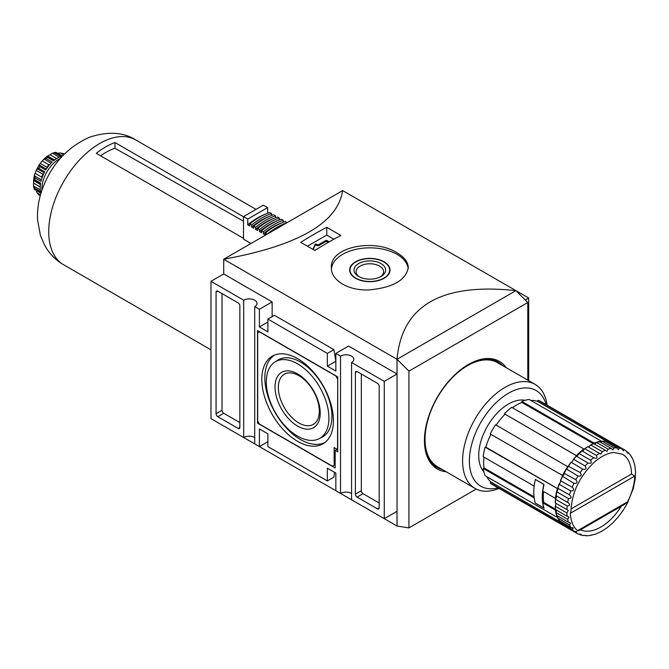 <?xml version="1.0" encoding="UTF-8"?>
<svg xmlns="http://www.w3.org/2000/svg" width="669" height="669" viewBox="0 0 669 669"><rect width="100%" height="100%" fill="white"/><g stroke="black" fill="none" stroke-linecap="round" stroke-linejoin="round"><path stroke-width="1" d="M297.621 441.348A50.635 29.235 -120 0 0 323.704 443.388A50.635 29.235 -120 0 0 322.935 385.386A50.635 29.235 -120 0 0 273.094 355.724A50.635 29.235 -120 0 0 264.339 396.015A50.635 29.235 -120 0 0 297.621 441.348M274.625 355.038A50.459 29.135 -120 0 0 267.734 395.68A50.459 29.135 -120 0 0 300.506 439.533A50.459 29.135 -120 0 0 325.067 442.401M319.063 438.722L322.04 437.208A44.447 25.665 -120 0 0 322.734 385.511A44.447 25.665 -120 0 0 277.61 360.257L274.817 362.08A44.271 25.564 -120 0 0 268.888 397.762A44.271 25.564 -120 0 0 297.621 436.155A44.271 25.564 -120 0 0 319.063 438.722A44.271 25.564 -120 0 0 319.757 387.226A44.271 25.564 -120 0 0 274.817 362.08M298.842 422.959A28.976 16.725 -120 0 0 313.326 424.397A28.976 16.725 -120 0 0 319.322 411.134A28.976 16.725 -120 0 0 306.678 381.974A28.976 16.725 -120 0 0 284.35 374.214A28.976 16.725 -120 0 0 279.91 397.428A28.976 16.725 -120 0 0 298.842 422.959M320.217 413.049A31.953 18.448 60 0 1 297.621 426.094A31.953 18.448 60 0 1 275.026 386.958A31.953 18.448 60 0 1 297.621 373.912A31.953 18.448 60 0 1 320.217 413.049M337.544 378.913L335.846 375.978L259.396 331.832L257.699 332.819L257.699 421.094L259.396 424.037L332.451 466.218L334.149 465.231L334.149 447.578L337.544 449.543L337.72 378.821M335.169 464.646L334.149 465.231M337.72 451.801L337.72 376.856L257.523 330.561L257.523 423.159L335.169 467.982L335.169 450.329L337.72 451.801M337.034 449.25L335.169 450.329M258.543 422.565L257.523 423.159M222.016 293.582L222.016 410.306A2.4 1.388 -120 0 0 223.714 413.25L239.853 422.565M239.853 305.842A2.4 1.388 -120 0 0 238.156 302.898L217.768 291.132A2.4 1.388 -120 0 0 216.572 291.007A2.4 1.388 -120 0 0 216.07 292.11L216.07 413.743A2.4 1.388 -120 0 0 217.768 416.678L238.156 428.453A2.4 1.388 -120 0 0 239.36 428.57A2.4 1.388 -120 0 0 239.853 427.474L239.853 305.842M361.335 374.013L361.335 490.737A2.4 1.388 -120 0 0 363.033 493.68L379.172 502.996M379.172 507.905L379.172 386.272A2.4 1.388 -120 0 0 377.475 383.329L357.087 371.563A2.4 1.388 -120 0 0 355.883 371.437A2.4 1.388 -120 0 0 355.381 372.541L355.381 494.174A2.4 1.388 -120 0 0 357.087 497.117L377.475 508.883A2.4 1.388 -120 0 0 378.671 509A2.4 1.388 -120 0 0 379.172 507.905L377.475 508.883M446.231 471.787A62.108 35.858 -60 0 1 437.309 468.994A62.108 35.858 -60 0 1 437.309 397.277A62.108 35.858 -60 0 1 499.417 361.419A62.108 35.858 -60 0 1 506.299 367.749M333.898 349.636L327.35 353.416L327.35 366.169L335.846 361.26L333.898 349.636L274.441 315.3L267.893 319.08L267.893 331.832L259.396 326.932L259.396 309.27L254.722 306.578A7.811 4.507 180 0 0 257.013 303.392A7.811 4.507 180 0 0 252.188 299.227A7.811 4.507 180 0 0 243.683 300.197L243.683 437.526A7.811 4.507 0 0 1 254.722 437.526M254.722 306.578L254.722 443.898L259.396 446.599L267.893 441.691M351.56 493.438A7.811 4.507 0 0 0 340.521 493.438L340.521 356.109A7.811 4.507 180 0 1 349.026 355.13A7.811 4.507 180 0 1 353.851 359.295A7.811 4.507 180 0 1 351.56 362.489L351.56 499.81L384.265 518.692L384.265 381.372L397.01 374.013L348.591 346.057L335.846 353.416L335.846 371.069L327.35 366.169M340.521 493.438L335.846 490.737L335.846 473.083L327.35 468.175L327.35 480.927L333.898 477.148L334.575 472.347M327.35 480.927L267.893 446.599L267.893 433.846L259.396 428.946L259.396 446.599M327.35 353.416L267.893 319.08M243.683 300.197L210.978 281.323L210.978 418.643L243.683 437.526M525.24 299.98L528.677 297.998L342.645 190.59C337.828 222.81 298.19 245.69 223.714 259.246L342.645 190.59M408.935 371.144L397.043 359.278L397.043 526.026L408.935 527.9L408.935 371.144L527.791 302.522L515.933 290.639C441.465 282.644 401.826 305.532 397.01 359.295L515.899 290.655M527.791 380.159L527.791 302.522M408.935 527.9L476.219 489.056M397.043 526.026L223.714 426.002M210.978 281.323L223.714 273.964L223.714 259.246L397.01 359.295L397.01 374.013M384.265 518.692L397.01 511.333L397.01 526.051M340.856 235.471L326.756 227.335A360.399 208.076 120 0 0 300.766 242.337L314.865 250.482A360.399 208.076 -60 0 1 340.856 235.471M397.01 252.807C374.983 238.289 329.616 246.535 331.381 267.659C330.837 280.587 349.293 291.241 369.79 289.853C393.155 287.469 405.983 280.068 408.266 267.659C408.132 262.106 404.377 257.155 397.01 252.807M384.265 381.372L351.56 362.489M259.396 309.27L272.141 301.92L223.714 273.964M340.521 356.109L335.846 353.416M335.846 356.36L334.935 355.833M259.396 326.932L267.893 322.023M272.141 316.629L272.141 301.92M528.677 380.669L528.677 297.998M326.756 227.335L326.756 235.07L307.464 246.209M333.898 239.193L326.756 235.07M329.324 241.752L326.079 240.363L318.436 244.779L315.199 244.152L312.941 249.37M328.471 242.245L326.079 241.35L318.436 245.766L318.436 244.779M313.284 249.562L315.199 245.13L318.436 245.766M331.431 268.896A38.442 22.194 180 0 1 356.033 249.32A38.442 22.194 180 0 1 397.01 254.345A38.442 22.194 180 0 1 408.207 268.804M384.098 261.796A20.179 11.649 180 0 1 390.01 270.042A20.179 11.649 180 0 1 369.823 281.691A20.179 11.649 180 0 1 349.644 270.042A20.179 11.649 180 0 1 362.105 259.271A20.179 11.649 180 0 1 384.098 261.796M383.839 261.947A19.819 11.448 180 0 1 389.651 270.042A19.819 11.448 180 0 1 369.823 281.482A19.819 11.448 180 0 1 350.004 270.042A19.819 11.448 180 0 1 362.238 259.463A19.819 11.448 180 0 1 383.839 261.947M381.004 263.586A15.805 9.123 180 0 1 381.004 276.489A15.805 9.123 180 0 1 358.651 276.489A15.805 9.123 180 0 1 358.651 263.586A15.805 9.123 180 0 1 381.004 263.586M359.429 276.907A13.748 7.936 180 0 1 356.075 271.714A13.748 7.936 180 0 1 364.563 264.38A13.748 7.936 180 0 1 379.549 266.103A13.748 7.936 180 0 1 383.58 271.714A13.748 7.936 180 0 1 380.226 276.907M586.103 535.351L585.818 535.785L588.929 535.66L594.925 534.33L601.03 531.663L607.067 527.774L612.871 522.807L618.281 516.936L623.148 510.363L627.33 503.305L633.267 488.554L635.199 479.046L635.55 471.871L634.806 465.248L632.958 459.394L631.511 456.634L631.277 457.103M579.73 529.43C580.09 530.3 579.371 530.718 577.556 530.693A45.651 26.359 -60 0 1 570.348 513.274L571.008 510.907C571.736 492.744 579.446 476.554 594.131 462.329C601.155 456.241 607.803 452.963 614.058 452.495L622.505 454.268A43.251 24.97 -60 0 1 631.461 474.062L634.814 476.052A45.651 26.359 -60 0 1 627.606 501.792L624.436 504.434L579.73 530.249M621.275 506.257A43.251 24.97 -60 0 1 599.575 527.749A43.251 24.97 -60 0 1 580.491 529.806M633.409 461.259L633.886 461.786M629.554 454.109L631.511 456.634M594.197 458.014L593.554 457.638C596.639 458.942 597.593 458.198 596.422 455.397A48.051 27.747 -60 0 1 599.432 453.356L600.687 454.167L602.334 451.675A48.051 27.747 -60 0 1 605.345 450.245L606.959 451.408L608.205 449.175A48.051 27.747 -60 0 1 611.131 448.397L612.955 449.919L613.858 447.962A48.051 27.747 -60 0 1 616.601 447.862L618.532 449.744L619.118 448.079A48.051 27.747 -60 0 1 621.593 448.656L623.533 450.914L623.817 449.526A48.051 27.747 -60 0 1 624.913 450.103L625.95 450.764C627.865 453.448 628.492 453.942 627.823 452.252L627.831 453.39M578.61 453.891L579.086 453.557L590.635 460.222C591.998 463.057 591.095 463.96 587.909 462.948L576.369 456.133A2.4 1.388 120 0 0 576.954 455.965A2.4 1.388 120 0 0 578.61 453.891L579.086 453.557A48.051 27.747 -60 0 1 582.005 450.965L581.98 450.906A2.4 1.388 120 0 0 583.895 449.811A2.4 1.388 120 0 0 584.33 449.075L584.865 448.732A48.051 27.747 -60 0 1 587.875 446.691L599.432 453.356M573.216 459.653L573.617 459.335L585.166 466.009C586.746 468.818 585.902 469.855 582.649 469.136L571.15 462.22A2.4 1.388 120 0 0 572.421 461.284A2.4 1.388 120 0 0 573.216 459.653L573.617 459.335A48.051 27.747 -60 0 1 576.352 456.275L576.369 456.133M568.29 466.176L580.174 472.565C581.971 475.308 581.227 476.453 577.949 476.01L566.467 469.002A2.4 1.388 120 0 0 568.132 466.945A2.4 1.388 120 0 0 568.29 466.176L568.625 465.9A48.051 27.747 -60 0 1 571.1 462.463L571.15 462.22M564 473.267L575.808 479.715C577.84 482.332 577.213 483.545 573.943 483.361L562.47 476.261A2.4 1.388 120 0 0 563.055 475.743A2.4 1.388 120 0 0 564 473.267L564.26 473.042A48.051 27.747 -60 0 1 566.392 469.337L566.467 469.002M560.471 480.718L572.212 487.216C574.462 489.675 573.977 490.921 570.757 490.962L559.2 484.297L559.276 483.787A2.4 1.388 120 0 0 560.296 482.29A2.4 1.388 120 0 0 560.471 480.718L560.655 480.551A48.051 27.747 -60 0 1 562.386 476.688L562.47 476.261M557.804 488.286L569.478 494.868C571.953 497.109 571.619 498.355 568.483 498.589L556.934 491.924L556.993 491.339A2.4 1.388 120 0 0 557.954 488.872A2.4 1.388 120 0 0 557.804 488.286L557.929 488.194A48.051 27.747 -60 0 1 559.2 484.297L559.276 483.787M575.808 532.675L564.26 526.001A48.051 27.747 -60 0 0 565.305 526.662L577.949 533.912A48.051 27.747 -60 0 1 576.854 533.335A48.051 27.747 -60 0 1 575.808 532.675L576.87 531.738L573.943 531.186A48.051 27.747 -60 0 1 572.212 529.321L573.358 527.992L570.757 527.256A48.051 27.747 -60 0 1 569.478 524.831L570.716 523.074L568.483 522.255A48.051 27.747 -60 0 1 567.705 519.336L569.018 517.137L567.195 516.317A48.051 27.747 -60 0 1 566.936 512.998L568.265 510.33L566.936 509.636A48.051 27.747 -60 0 1 567.195 506.015C570.214 505.622 570.381 504.426 567.705 502.419L568.349 502.779M577.949 533.912C581.227 534.222 581.971 534.514 580.174 534.782L579.111 534.171M581.16 534.222L580.174 534.782M582.649 535.351L584.823 535.384M585.818 535.785L585.166 535.576M591.463 535.267L590.953 535.192M569.478 524.831L557.929 518.166L557.804 517.43A2.4 1.388 120 0 0 557.954 516.66L557.344 517.421L485.142 475.734A48.051 27.747 -60 0 1 483.194 468.442L534.163 497.87A48.051 27.747 120 0 0 535.367 503.155L535.426 503.121M567.195 506.015L555.646 499.342L555.671 498.698A2.4 1.388 120 0 0 556.098 497.953L555.395 498.363L542.827 491.105A48.051 27.747 120 0 1 544.031 484.423L535.367 479.422A48.051 27.747 120 0 0 534.155 486.104L483.194 456.676A48.051 27.747 -60 0 1 485.142 447.135L557.954 488.872M555.939 509.82L555.395 510.129L542.827 502.871L543.68 502.377L555.471 509.184M543.571 491.539A46.855 27.053 120 0 0 543.68 502.377M542.827 502.871A48.051 27.747 120 0 0 544.031 508.164L535.367 503.155M631.461 474.062L571.025 508.95M582.005 450.965L593.554 457.638A48.051 27.747 -60 0 0 590.635 460.222M584.33 449.075L584.865 448.732L596.422 455.397M605.345 450.245L593.654 443.689M594.423 443.94A2.4 1.388 120 0 0 596.004 442.811L596.656 442.502A48.051 27.747 -60 0 1 599.575 441.724L599.365 441.908M596.004 442.811L596.656 442.502L608.205 449.175M600.57 442.301A2.4 1.388 120 0 0 601.021 442.075A2.4 1.388 120 0 0 601.607 441.557L602.309 441.297A48.051 27.747 -60 0 1 605.044 441.189L604.768 441.44M601.607 441.557L602.309 441.297L613.858 447.962M611.131 448.397L599.575 441.724M621.593 448.656L610.036 441.983L609.685 442.284M611.516 442.995L612.26 442.853A48.051 27.747 -60 0 1 613.356 443.43L624.913 450.103A48.051 27.747 -60 0 1 625.95 450.764M623.817 449.526L613.356 443.43M627.823 452.252L626.761 451.642M606.365 441.95A2.4 1.388 120 0 0 606.833 441.624L607.561 441.415A48.051 27.747 -60 0 1 610.036 441.983M606.833 441.624L607.561 441.415L619.118 448.079M588.11 446.825A2.4 1.388 120 0 0 588.988 446.599A2.4 1.388 120 0 0 590.183 445.345L590.786 445.01A48.051 27.747 -60 0 1 593.796 443.572M590.183 445.345L590.786 445.01L602.334 451.675M579.003 453.523A47.574 27.462 -60 0 1 581.946 450.939M564.151 473A47.574 27.462 -60 0 1 566.3 469.27M556.098 495.712A47.574 27.462 -60 0 1 556.867 491.874M556.098 497.953A2.4 1.388 120 0 0 556.09 495.754L556.148 495.746A48.051 27.747 -60 0 1 556.934 491.924L556.993 491.339M566.936 509.636L555.379 502.971A48.051 27.747 -60 0 1 555.646 499.342L555.671 498.698M555.671 509.469L555.646 509.653A48.051 27.747 -60 0 1 555.379 506.324L555.37 505.639A2.4 1.388 120 0 0 555.864 503.983A2.4 1.388 120 0 0 555.613 503.105M566.936 512.998L555.379 506.324L555.37 505.639M556.993 515.306L556.934 515.582A48.051 27.747 -60 0 1 556.148 512.663L556.09 511.944A2.4 1.388 120 0 0 556.274 510.012M567.705 519.336L556.148 512.663L556.09 511.944M559.276 520.223L559.2 520.591A48.051 27.747 -60 0 1 557.929 518.166L557.804 517.43M562.47 524.061L562.386 524.513A48.051 27.747 -60 0 1 560.655 522.656L560.471 521.92A2.4 1.388 120 0 0 560.53 521.352M572.212 529.321L560.655 522.656L560.471 521.92M564.26 526.001L564 525.282M568.483 498.589A48.051 27.747 -60 0 0 567.705 502.419L556.148 495.746M567.195 516.317L555.646 509.653M568.483 522.255L556.934 515.582M557.954 516.66A2.4 1.388 120 0 0 557.929 516.159M573.943 531.186L562.386 524.513M616.601 447.862L605.044 441.189M562.512 524.588L490.243 482.985L490.987 482.056L560.446 522.163M486.756 476.663A46.855 27.053 120 0 0 490.987 482.056M490.845 434.348A46.855 27.053 120 0 0 485.886 447.201L557.954 488.805M485.886 447.201L485.142 447.135M563.055 475.743L490.243 433.997A48.051 27.747 -60 0 1 495.57 424.756L568.132 466.945M576.954 455.965L504.401 413.777L576.895 455.99M504.827 414.387A46.855 27.053 120 0 0 496.181 425.108M583.895 449.811L583.895 448.999L511.685 407.312A48.051 27.747 -60 0 0 504.401 413.777M594.089 443.748L594.089 443.121L521.879 401.433L521.879 402.42L593.303 443.656M521.879 402.42A46.855 27.053 120 0 0 512.437 407.747M601.021 442.075L601.372 441.164L529.171 399.477A48.051 27.747 -60 0 0 521.879 401.433M610.161 442.058L537.993 400.263L537.567 401.375L607.026 441.481M537.567 401.375A46.855 27.053 120 0 0 530.785 400.413M483.846 471.829A42.047 24.276 -60 0 1 487.433 426.22A42.047 24.276 -60 0 1 525.14 400.313M565.129 526.562A48.051 27.747 -60 0 1 564.962 526.47L492.76 484.782A48.051 27.747 -60 0 1 490.243 482.985M483.938 457.111A46.855 27.053 120 0 0 484.047 467.949L483.194 468.442M537.993 400.263A48.051 27.747 -60 0 1 540.811 401.551L613.013 443.238A48.051 27.747 -60 0 1 613.189 443.338M499.057 488.42A60.068 34.679 -60 0 1 475.032 488.42L437.484 466.736A60.068 34.679 -60 0 1 437.484 397.378A60.068 34.679 -60 0 1 497.552 362.698L535.091 384.374A60.068 34.679 -60 0 1 547.108 405.188M475.032 488.42A60.068 34.679 -60 0 1 475.032 419.053A60.068 34.679 -60 0 1 535.091 384.374M498.079 487.852A55.259 31.903 -60 0 1 480.827 422.407A55.259 31.903 -60 0 1 546.13 404.62M610.203 441.95A48.051 27.747 -60 0 1 613.013 443.238M594.089 443.121A48.051 27.747 -60 0 1 601.372 441.164M576.603 455.464A48.051 27.747 -60 0 1 583.895 448.999M562.445 475.684A48.051 27.747 -60 0 1 567.78 466.444M564.962 526.47A48.051 27.747 -60 0 1 562.445 524.672M555.395 498.363A48.051 27.747 -60 0 1 557.344 488.822M557.344 517.421A48.051 27.747 -60 0 1 555.395 510.129M570.757 527.256L559.2 520.591M484.047 467.949L534.021 496.799M535.451 479.472L543.83 484.44A48.051 27.747 120 0 0 543.83 507.98L543.947 507.913M535.342 479.539A48.051 27.747 120 0 0 535.342 503.08L543.83 507.98M40.357 189.937L33.475 185.965L33.626 183.13A21.625 12.485 120 0 1 33.626 180.513L34.311 175.27L35.064 177.887A24.025 13.873 -60 0 0 34.696 179.702L33.584 179.71M41.386 179.877L34.261 175.763L35.097 173.304A21.625 12.485 120 0 1 36.235 170.378L39.212 164.658L39.78 166.598A24.025 13.873 -60 0 0 38.769 168.354L37.021 168.638L44.187 172.778M46.32 169.081L39.153 164.942L40.265 163.395A21.625 12.485 120 0 1 42.231 160.945L46.746 156.454M39.78 166.598L45.726 170.026A24.025 13.873 120 0 1 52.132 162.057L46.186 158.62L43.945 158.988L51.07 163.102M46.186 158.62A24.025 13.873 -60 0 1 47.574 157.391L47.022 156.429M56.622 158.578L50.008 154.756A21.625 12.485 120 0 0 47.733 156.069L46.746 156.437M50.008 154.756L52.391 153.209L54.975 153.117A24.025 13.873 -60 0 1 56.363 152.749L55.611 152.331L52.391 153.209L59.265 157.182M55.31 152.432L62.309 156.186A24.025 13.873 120 0 1 62.326 156.178M57.484 153.452L60.093 152.858L64.274 154.163L62.769 153.326A24.025 13.873 -60 0 1 63.287 153.594M40.508 194.83L37.021 192.814L39.262 195.214A24.025 13.873 -60 0 1 38.769 194.905L39.262 195.214M37.021 192.814L36.235 190.255M41.01 193.073A24.025 13.873 120 0 0 41.018 193.09L35.064 189.636A24.025 13.873 -60 0 1 34.696 188.248L33.475 185.965L34.328 189.193M35.097 173.304L41.746 177.143A21.625 12.485 -60 0 1 42.883 174.216L43.661 173.848M46.989 168.086L46.914 167.233L40.265 163.395M46.914 167.233A21.625 12.485 -60 0 1 48.879 164.783L49.732 164.557M243.491 238.315L96.294 153.335A72.076 41.612 120 0 1 114.984 142.539L114.984 148.259A65.211 37.648 120 0 0 100.567 155.802M251.026 243.483L243.491 239.134L243.491 216.622L247.756 219.081L247.756 224.792L249.796 225.971L249.796 223.964L251.661 225.043L251.661 227.05L253.702 228.229L253.702 226.222L255.575 227.301L255.575 229.308L257.607 230.479L257.607 228.48L259.48 229.559L259.48 231.558L261.52 232.737L261.52 230.738L263.385 231.817L263.385 233.816L265.426 234.995L265.426 232.988L267.299 234.091M243.491 216.739L114.984 142.539M114.984 148.259L243.491 221.196M54.975 153.117L60.921 156.554A24.025 13.873 120 0 0 53.52 160.828L47.574 157.391M34.696 179.702L40.642 183.139A24.025 13.873 120 0 0 40.642 191.685L34.696 188.248M41.98 190.113A24.025 13.873 -60 0 1 60.227 158.503M38.769 168.354L44.714 171.782A24.025 13.873 120 0 0 41.01 181.324L35.064 177.887M243.491 216.622L263.369 205.14L267.633 207.607L247.756 219.081M267.633 207.607L267.633 213.235M266.27 213.796A67.995 39.254 120 0 0 247.756 224.792M265.426 232.988A70.396 40.642 120 0 1 285.303 221.514L287.177 222.61A70.396 40.642 120 0 0 267.299 234.066M281.9 222.819A67.995 39.254 120 0 0 263.385 233.816M261.52 230.738A70.396 40.642 120 0 1 281.398 219.256L283.263 220.335L283.263 222.267M283.263 220.335A70.396 40.642 120 0 0 263.385 231.817M277.995 220.561A67.995 39.254 120 0 0 259.48 231.558M257.607 228.48A70.396 40.642 120 0 1 277.484 217.007L279.358 218.086L279.358 220.009M279.358 218.086A70.396 40.642 120 0 0 259.48 229.559M274.081 218.311A67.995 39.254 120 0 0 255.575 229.308M253.702 226.222A70.396 40.642 120 0 1 273.579 214.749L275.452 215.828L275.452 217.751M275.452 215.828A70.396 40.642 120 0 0 255.575 227.301M270.176 216.054A67.995 39.254 120 0 0 251.661 227.05M249.796 223.964A70.396 40.642 120 0 1 269.674 212.491L271.539 213.57L271.539 215.493M271.539 213.57A70.396 40.642 120 0 0 251.661 225.043M239.853 427.474L238.156 428.453M223.714 413.25L217.768 416.678M222.016 410.306L216.07 413.743M217.768 291.132L216.07 292.11M363.033 493.68L357.087 497.117M361.335 490.737L355.381 494.174M357.087 371.563L355.381 372.541M442.527 469.646A60.904 35.164 -60 0 1 424.447 440.068M467.94 364.747A60.904 35.164 -60 0 1 502.595 365.608M326.932 241.35L326.932 240.363M326.079 241.35L326.079 240.363M317.583 245.766L317.583 244.779M316.211 244.971L316.211 243.984M315.199 245.13L315.199 244.152M585.166 466.009A48.051 27.747 -60 0 1 587.909 462.948M580.174 472.565A48.051 27.747 -60 0 1 582.649 469.136M575.808 479.715A48.051 27.747 -60 0 1 577.949 476.01M572.212 487.216A48.051 27.747 -60 0 1 573.943 483.361M569.478 494.868A48.051 27.747 -60 0 1 570.757 490.962M577.556 530.693L627.606 501.792M570.348 513.274L634.814 476.052M573.517 459.294A47.574 27.462 -60 0 1 576.277 456.233M568.516 465.858A47.574 27.462 -60 0 1 571.008 462.404M560.563 480.501A47.574 27.462 -60 0 1 562.303 476.621M557.846 488.153A47.574 27.462 -60 0 1 559.125 484.231M40.24 186.952L33.626 183.13M40.257 186.626A21.625 12.485 -60 0 1 40.274 184.351L33.626 180.513M42.883 174.216L36.235 170.378M48.879 164.783L42.231 160.945M56.347 158.745A21.625 12.485 -60 0 0 54.39 159.908L47.733 156.069M63.58 154.865L60.093 152.858M135.732 139.938C123.364 132.069 107.926 131.183 89.437 137.27C67.059 147.297 51.346 164.607 42.289 189.218C38.66 199.379 37.088 209.614 37.573 219.917L40.424 235.53L44.706 245.406C49.263 253.584 55.586 260.04 63.655 264.782A72.076 41.612 -60 0 1 63.655 181.542A72.076 41.612 -60 0 1 135.74 139.938L256.026 209.389M389.651 272.233L389.651 270.042M350.004 272.233L350.004 270.042M630.014 454.51L628.099 452.453M580.483 534.916L583.226 535.551M607.444 441.373L609.977 441.958M602.108 441.256L604.91 441.147M596.397 442.485L599.407 441.682M590.484 445.019L593.612 443.53M584.555 448.757L587.7 446.624M578.785 453.59L581.838 450.873M573.333 459.369L576.21 456.158M568.366 465.917L570.966 462.304M564.026 473.042L566.283 469.136M560.455 480.518L562.278 476.453M557.745 488.136L559.092 484.03M555.989 495.645L556.809 491.64M555.237 502.845L555.513 499.066M555.513 509.519L555.237 506.065M556.809 515.456L556.006 512.446M559.1 520.499L557.795 518.007M562.336 524.471L560.563 522.573M565.305 526.662L564.235 525.993M34.596 189.519L40.985 193.207M33.609 179.718L40.541 183.724M47.047 156.446L53.98 160.451M56.029 152.398L62.418 156.086M63.655 264.782L210.978 349.837"/></g></svg>

